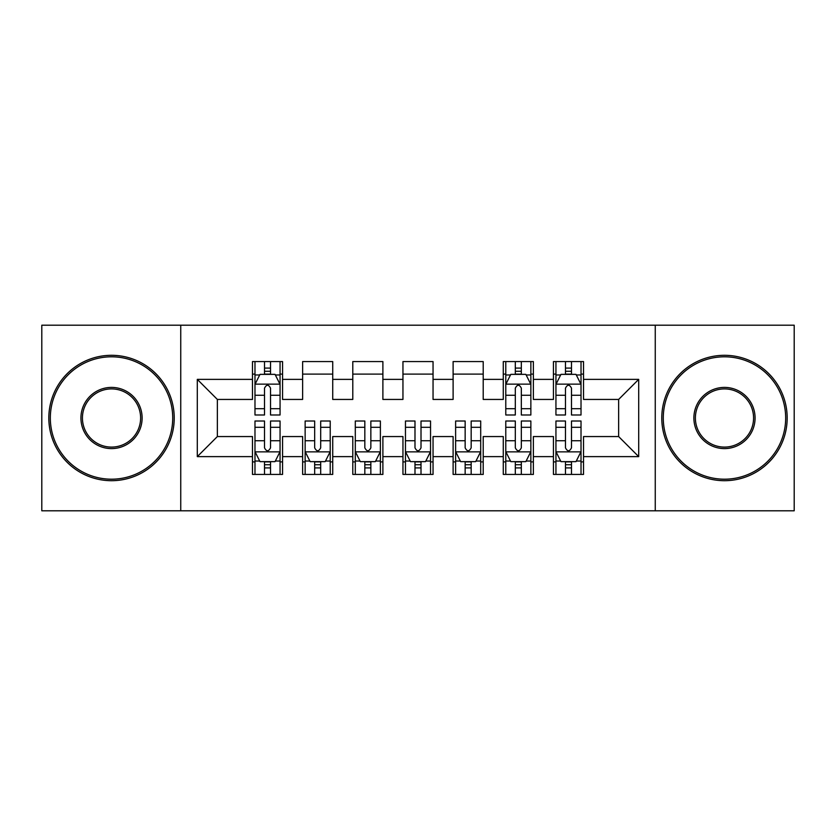 <?xml version="1.0" encoding="UTF-8"?>
<svg xmlns="http://www.w3.org/2000/svg" width="836" height="836" viewBox="0 0 836 836"><rect width="100%" height="100%" fill="white"/><g stroke="black" fill="none" stroke-linecap="round" stroke-linejoin="round"><path stroke-width="1.25" d="M655.257 510.796L794.2 510.796L794.2 325.204L655.257 325.204L655.257 510.796L180.743 510.796L180.743 325.204L41.8 325.204L41.8 510.796L180.743 510.796M655.257 325.204L180.743 325.204M197.296 456.623L197.296 379.377L252.472 379.377L252.472 399.441L217.36 399.441L217.36 436.559L197.296 456.623L252.472 456.623L252.472 474.43L282.568 474.43L282.568 456.623L302.632 456.623L302.632 474.43L332.728 474.43L332.728 456.623L352.792 456.623L352.792 474.43L382.888 474.43L382.888 456.623L402.952 456.623L402.952 474.43L433.048 474.43L433.048 456.623L453.112 456.623L453.112 474.43L483.208 474.43L483.208 456.623L503.272 456.623L503.272 474.43L533.368 474.43L533.368 456.623L553.432 456.623L553.432 474.43L583.528 474.43L583.528 436.559L618.64 436.559L618.64 399.441L583.528 399.441L583.528 379.377L638.704 379.377L638.704 456.623L583.528 456.623M583.528 379.377L583.528 361.57L553.432 361.57L553.432 379.377L533.368 379.377L533.368 361.57L503.272 361.57L503.272 379.377L483.208 379.377L483.208 361.57L453.112 361.57L453.112 379.377L433.048 379.377L433.048 361.57L402.952 361.57L402.952 379.377L382.888 379.377L382.888 361.57L352.792 361.57L352.792 379.377L332.728 379.377L332.728 361.57L302.632 361.57L302.632 379.377L282.568 379.377L282.568 361.57L252.472 361.57L252.472 379.377M533.368 456.623L533.368 436.559L553.432 436.559L553.432 456.623M638.704 379.377L618.64 399.441M483.208 456.623L483.208 436.559L503.272 436.559L503.272 456.623M553.432 379.377L553.432 399.441L533.368 399.441L533.368 379.377M433.048 456.623L433.048 436.559L453.112 436.559L453.112 456.623M503.272 379.377L503.272 399.441L483.208 399.441L483.208 379.377M382.888 456.623L382.888 436.559L402.952 436.559L402.952 456.623M453.112 379.377L453.112 399.441L433.048 399.441L433.048 379.377M332.728 456.623L332.728 436.559L352.792 436.559L352.792 456.623M402.952 379.377L402.952 399.441L382.888 399.441L382.888 379.377M282.568 456.623L282.568 436.559L302.632 436.559L302.632 456.623M352.792 379.377L352.792 399.441L332.728 399.441L332.728 379.377M217.36 436.559L252.472 436.559L252.472 456.623M302.632 379.377L302.632 399.441L282.568 399.441L282.568 379.377M553.432 374.11L555.94 374.11M581.02 374.11L583.528 374.11M503.272 374.11L505.78 374.11M530.86 374.11L533.368 374.11M453.112 374.11L483.208 374.11M402.952 374.11L433.048 374.11M352.792 374.11L382.888 374.11M302.632 374.11L332.728 374.11M252.472 374.11L254.98 374.11M280.06 374.11L282.568 374.11M252.472 461.89L254.98 461.89M280.06 461.89L282.568 461.89M302.632 461.89L305.14 461.89M330.22 461.89L332.728 461.89M352.792 461.89L355.3 461.89M380.38 461.89L382.888 461.89M402.952 461.89L405.46 461.89M430.54 461.89L433.048 461.89M453.112 461.89L455.62 461.89M480.7 461.89L483.208 461.89M503.272 461.89L505.78 461.89M530.86 461.89L533.368 461.89M553.432 461.89L555.94 461.89M581.02 461.89L583.528 461.89M197.296 379.377L217.36 399.441M618.64 436.559L638.704 456.623M270.53 368.091L264.51 368.091M280.06 408.7L270.53 408.7L270.53 414.99L280.06 414.99L280.06 384.393L275.044 374.361L259.996 374.361L254.98 384.393L254.98 414.99L264.51 414.99L264.51 408.7L254.98 408.7M254.98 384.393L254.98 361.57M280.06 384.393L280.06 361.57M264.51 374.361L264.51 361.57M270.53 361.57L270.53 374.361M270.53 408.7L270.53 388.155C268.523 384.288 266.517 384.288 264.51 388.155L264.51 408.7M270.53 374.11L264.51 374.11M264.51 467.909L270.53 467.909M254.98 427.3L264.51 427.3L264.51 421.01L254.98 421.01L254.98 451.607L259.996 461.639L275.044 461.639L280.06 451.607L280.06 421.01L270.53 421.01L270.53 427.3L280.06 427.3M280.06 451.607L280.06 474.43M254.98 451.607L254.98 474.43M270.53 461.639L270.53 474.43M264.51 474.43L264.51 461.639M264.51 427.3L264.51 447.845C266.517 451.712 268.523 451.712 270.53 447.845L270.53 427.3M264.51 461.89L270.53 461.89M314.67 467.909L320.69 467.909M305.14 427.3L314.67 427.3L314.67 421.01L305.14 421.01L305.14 451.607L310.156 461.639L325.204 461.639L330.22 451.607L330.22 421.01L320.69 421.01L320.69 427.3L330.22 427.3M330.22 451.607L330.22 474.43M305.14 451.607L305.14 474.43M320.69 461.639L320.69 474.43M314.67 474.43L314.67 461.639M314.67 427.3L314.67 447.845C316.677 451.712 318.683 451.712 320.69 447.845L320.69 427.3M314.67 461.89L320.69 461.89M364.83 467.909L370.85 467.909M355.3 427.3L364.83 427.3L364.83 421.01L355.3 421.01L355.3 451.607L360.316 461.639L375.364 461.639L380.38 451.607L380.38 421.01L370.85 421.01L370.85 427.3L380.38 427.3M380.38 451.607L380.38 474.43M355.3 451.607L355.3 474.43M370.85 461.639L370.85 474.43M364.83 474.43L364.83 461.639M364.83 427.3L364.83 447.845C366.837 451.712 368.843 451.712 370.85 447.845L370.85 427.3M364.83 461.89L370.85 461.89M111.522 479.195A61.195 61.195 0 0 0 172.718 418A61.195 61.195 0 0 0 111.522 356.805A61.195 61.195 0 0 0 50.327 418A61.195 61.195 0 0 0 111.522 479.195M111.522 355.3A62.7 62.7 0 0 1 174.222 418A62.7 62.7 0 0 1 111.522 480.7A62.7 62.7 0 0 1 48.822 418A62.7 62.7 0 0 1 111.522 355.3M111.522 448.598A30.598 30.598 0 0 1 80.925 418A30.598 30.598 0 0 1 111.522 387.402A30.598 30.598 0 0 1 142.12 418A30.598 30.598 0 0 1 111.522 448.598M111.522 388.907A29.093 29.093 0 0 0 82.43 418A29.093 29.093 0 0 0 111.522 447.093A29.093 29.093 0 0 0 140.615 418A29.093 29.093 0 0 0 111.522 388.907M724.478 479.195A61.195 61.195 0 0 0 785.673 418A61.195 61.195 0 0 0 724.478 356.805A61.195 61.195 0 0 0 663.282 418A61.195 61.195 0 0 0 724.478 479.195M724.478 355.3A62.7 62.7 0 0 1 787.178 418A62.7 62.7 0 0 1 724.478 480.7A62.7 62.7 0 0 1 661.778 418A62.7 62.7 0 0 1 724.478 355.3M724.478 448.598A30.598 30.598 0 0 1 693.88 418A30.598 30.598 0 0 1 724.478 387.402A30.598 30.598 0 0 1 755.075 418A30.598 30.598 0 0 1 724.478 448.598M724.478 388.907A29.093 29.093 0 0 0 695.385 418A29.093 29.093 0 0 0 724.478 447.093A29.093 29.093 0 0 0 753.57 418A29.093 29.093 0 0 0 724.478 388.907M414.99 467.909L421.01 467.909M405.46 427.3L414.99 427.3L414.99 421.01L405.46 421.01L405.46 451.607L410.476 461.639L425.524 461.639L430.54 451.607L430.54 421.01L421.01 421.01L421.01 427.3L430.54 427.3M430.54 451.607L430.54 474.43M405.46 451.607L405.46 474.43M421.01 461.639L421.01 474.43M414.99 474.43L414.99 461.639M414.99 427.3L414.99 447.845C416.997 451.712 419.003 451.712 421.01 447.845L421.01 427.3M414.99 461.89L421.01 461.89M465.15 467.909L471.17 467.909M455.62 427.3L465.15 427.3L465.15 421.01L455.62 421.01L455.62 451.607L460.636 461.639L475.684 461.639L480.7 451.607L480.7 421.01L471.17 421.01L471.17 427.3L480.7 427.3M480.7 451.607L480.7 474.43M455.62 451.607L455.62 474.43M471.17 461.639L471.17 474.43M465.15 474.43L465.15 461.639M465.15 427.3L465.15 447.845C467.157 451.712 469.163 451.712 471.17 447.845L471.17 427.3M465.15 461.89L471.17 461.89M521.33 368.091L515.31 368.091M530.86 408.7L521.33 408.7L521.33 414.99L530.86 414.99L530.86 384.393L525.844 374.361L510.796 374.361L505.78 384.393L505.78 414.99L515.31 414.99L515.31 408.7L505.78 408.7M505.78 384.393L505.78 361.57M530.86 384.393L530.86 361.57M515.31 374.361L515.31 361.57M521.33 361.57L521.33 374.361M521.33 408.7L521.33 388.155C519.323 384.288 517.317 384.288 515.31 388.155L515.31 408.7M521.33 374.11L515.31 374.11M515.31 467.909L521.33 467.909M505.78 427.3L515.31 427.3L515.31 421.01L505.78 421.01L505.78 451.607L510.796 461.639L525.844 461.639L530.86 451.607L530.86 421.01L521.33 421.01L521.33 427.3L530.86 427.3M530.86 451.607L530.86 474.43M505.78 451.607L505.78 474.43M521.33 461.639L521.33 474.43M515.31 474.43L515.31 461.639M515.31 427.3L515.31 447.845C517.317 451.712 519.323 451.712 521.33 447.845L521.33 427.3M515.31 461.89L521.33 461.89M571.49 368.091L565.47 368.091M581.02 408.7L571.49 408.7L571.49 414.99L581.02 414.99L581.02 384.393L576.004 374.361L560.956 374.361L555.94 384.393L555.94 414.99L565.47 414.99L565.47 408.7L555.94 408.7M555.94 384.393L555.94 361.57M581.02 384.393L581.02 361.57M565.47 374.361L565.47 361.57M571.49 361.57L571.49 374.361M571.49 408.7L571.49 388.155C569.483 384.288 567.477 384.288 565.47 388.155L565.47 408.7M571.49 374.11L565.47 374.11M565.47 467.909L571.49 467.909M555.94 427.3L565.47 427.3L565.47 421.01L555.94 421.01L555.94 451.607L560.956 461.639L576.004 461.639L581.02 451.607L581.02 421.01L571.49 421.01L571.49 427.3L581.02 427.3M581.02 451.607L581.02 474.43M555.94 451.607L555.94 474.43M571.49 461.639L571.49 474.43M565.47 474.43L565.47 461.639M565.47 427.3L565.47 447.845C567.477 451.712 569.483 451.712 571.49 447.845L571.49 427.3M565.47 461.89L571.49 461.89M279.935 384.142L255.105 384.142M254.98 374.967L259.693 374.967M275.347 374.967L280.06 374.967M264.51 395.261L254.98 395.261M280.06 395.261L270.53 395.261M270.53 371.278L264.51 371.278M255.105 451.858L279.935 451.858M280.06 461.033L275.347 461.033M259.693 461.033L254.98 461.033M270.53 440.739L280.06 440.739M254.98 440.739L264.51 440.739M264.51 464.722L270.53 464.722M305.265 451.858L330.095 451.858M330.22 461.033L325.507 461.033M309.853 461.033L305.14 461.033M320.69 440.739L330.22 440.739M305.14 440.739L314.67 440.739M314.67 464.722L320.69 464.722M355.425 451.858L380.255 451.858M380.38 461.033L375.667 461.033M360.013 461.033L355.3 461.033M370.85 440.739L380.38 440.739M355.3 440.739L364.83 440.739M364.83 464.722L370.85 464.722M405.585 451.858L430.415 451.858M430.54 461.033L425.827 461.033M410.173 461.033L405.46 461.033M421.01 440.739L430.54 440.739M405.46 440.739L414.99 440.739M414.99 464.722L421.01 464.722M455.745 451.858L480.575 451.858M480.7 461.033L475.987 461.033M460.333 461.033L455.62 461.033M471.17 440.739L480.7 440.739M455.62 440.739L465.15 440.739M465.15 464.722L471.17 464.722M530.735 384.142L505.905 384.142M505.78 374.967L510.493 374.967M526.147 374.967L530.86 374.967M515.31 395.261L505.78 395.261M530.86 395.261L521.33 395.261M521.33 371.278L515.31 371.278M505.905 451.858L530.735 451.858M530.86 461.033L526.147 461.033M510.493 461.033L505.78 461.033M521.33 440.739L530.86 440.739M505.78 440.739L515.31 440.739M515.31 464.722L521.33 464.722M580.895 384.142L556.065 384.142M555.94 374.967L560.653 374.967M576.307 374.967L581.02 374.967M565.47 395.261L555.94 395.261M581.02 395.261L571.49 395.261M571.49 371.278L565.47 371.278M556.065 451.858L580.895 451.858M581.02 461.033L576.307 461.033M560.653 461.033L555.94 461.033M571.49 440.739L581.02 440.739M555.94 440.739L565.47 440.739M565.47 464.722L571.49 464.722"/></g></svg>
